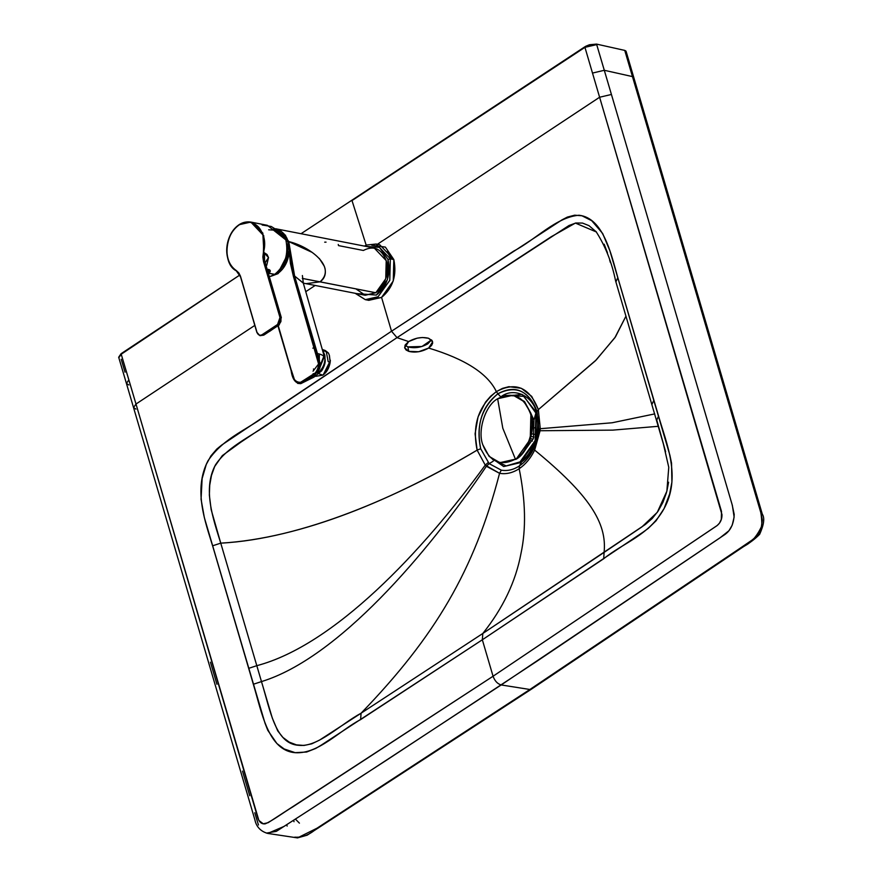 <?xml version="1.0" encoding="UTF-8"?>
<svg xmlns="http://www.w3.org/2000/svg" width="882" height="882" viewBox="0 0 882 882"><rect width="100%" height="100%" fill="white"/><g stroke="black" fill="none" stroke-linecap="round" stroke-linejoin="round"><path stroke-width="1.32" d="M536.51 412.611L522.078 394.353L500.921 396.834C513.302 386.878 532.882 395.566 536.51 412.611C542.463 428.134 533.555 455.674 520.303 462.675L503.677 466.556L488.981 456.237L503.677 466.556L520.303 462.675L535.782 440.912L536.51 412.611M535.881 413.041C541.68 428.178 532.993 455.035 520.071 461.87L506.191 465.928L492.718 459.566L506.191 465.928L520.071 461.87L535.165 440.647L535.881 413.041L523.963 396.349L505.287 395.39L523.963 396.349L535.881 413.041L533.952 420.064L531.063 413.834L533.952 420.064L535.881 413.041M523.544 452.212L533.478 438.233L533.952 420.064L533.478 438.233L523.544 452.212M532.463 427.395L535.076 427.913L532.463 427.395M533.158 439.17L530.457 438.641L533.158 439.17M533.853 436.998L531.074 436.458L533.853 436.998M534.481 434.363L531.67 433.812L534.481 434.363M529.839 440.526L532.43 441.033L529.839 440.526M530.92 413.349C536.388 427.594 528.208 452.852 516.047 459.279L500.237 462.73L516.047 459.279L530.247 439.313L530.92 413.349L530.291 413.228C535.749 427.472 527.568 452.731 515.419 459.158L499.918 462.664L489.113 456.38L482.763 444.682C489.631 461.892 500.524 466.721 515.419 459.158L502.806 428.222L497.635 398.752C485.486 405.18 477.305 430.438 482.763 444.682C477.305 430.438 485.486 405.18 497.635 398.752L513.126 395.235L523.941 401.531L530.92 413.349L524.57 401.652L513.765 395.368L524.459 401.519L530.92 413.349M515.419 459.158C527.568 452.731 535.749 427.472 530.291 413.228C523.412 396.018 512.53 391.189 497.635 398.752L502.806 428.222L515.419 459.158M287.962 241.525L287.466 259.584L277.598 273.354L272.593 275.57L277.676 273.299L287.455 259.606L287.962 241.525L286.22 241.238L287.962 241.525L276.099 229.077L287.951 241.855M355.843 288.844L365.258 295.261L375.809 292.758C385.445 284.776 388.918 274.059 386.217 260.609C381.41 248.548 373.792 245.174 363.362 250.466L338.523 245.604L338.247 244.468M326.042 242.142L324.697 242.175M278.238 325.623L291.402 370.738L278.238 325.623M294.61 276.033L317.421 353.517L316.197 353.792L293.386 276.298L318.942 365.236L317.961 369.503L315.668 372.722L299.858 382.777L296.914 382.413L294.676 380.318L291.369 370.275C292.328 382.667 300.718 386.062 308.38 377.65C317.696 374.828 321.676 363.252 316.208 353.836L317.421 353.517L319.505 360.683L319.648 368.819L314.874 374.762L309.262 378.521L313.937 377.121L309.262 378.521L308.38 377.65L309.262 378.521L303.673 382.182L314.874 374.762L319.648 368.819L319.505 360.683L317.421 353.517C322.029 354.509 324.367 355.997 324.433 357.982C324.367 355.997 322.029 354.509 317.421 353.517M312.217 252.406L288.756 241.58L276.716 228.912L288.635 241.183L289.087 243.664L289.23 251.238L277.742 273.552L271.491 276.066L277.742 273.552C284.533 268.58 288.359 261.149 289.23 251.238L288.756 241.58L294.621 276.033L303.32 283.144L324.488 357.177C326.02 360.672 325.083 365.225 321.665 370.848L313.937 377.121L300.806 383.637L303.673 382.182L300.729 383.659L297.642 383.383M289.23 251.238L290.432 263.531L293.397 276.309L289.23 251.238M271.017 276.253L278.128 273.618L289.406 253.63M303.298 283.067L294.621 276.033L293.397 276.309M268.657 229.794L280.697 230.533L288.524 241.569L273.53 228.703M275.603 228.747L374.211 248.007L386.217 260.609L385.743 278.778L375.809 292.758L302.317 278.414L320.045 281.832L306.01 283.662L320.045 281.832C324.609 278.602 326.23 273.993 324.907 268.018M324.378 266.386L319.35 258.492M285.007 235.119L285.581 235.229M305.944 283.651L364.961 295.216L375.809 292.758L320.045 281.832C336.869 267.048 309.979 246.563 288.756 241.58L291.81 264.258L294.621 276.033M268.36 273.453L268.646 270.289L267.819 271.612L268.646 270.289L267.4 270.201L268.668 270.3L268.36 273.442M268.315 269.484L270.079 270.983L267.334 269.969L268.668 270.068L267.191 269.484L268.315 269.484M269.671 270.454L268.503 269.528M269.969 270.752L267.511 269.363M270.035 271.623L269.925 270.498M263.52 261.579L262.869 256.783L263.42 252.484C265.581 242.263 264.016 233.84 258.724 227.236C252.958 221.349 246.409 220.588 239.066 224.965C231.966 230.147 227.92 237.908 226.939 248.261C226.63 258.591 229.717 265.989 236.211 270.487L238.802 272.891L240.521 276.364L257.015 332.415C258.095 335.116 259.804 335.877 262.13 334.686L277.576 324.466L279.98 317.52L263.52 261.579L279.98 317.52L277.576 324.466L262.13 334.686C259.804 335.877 258.095 335.116 257.015 332.415L259.87 335.623L262.45 335.039L277.896 324.819L280.454 317.421L263.52 261.579L263.894 252.594L262.869 257.191L263.52 261.579M257.015 332.415L240.389 275.978L238.802 272.891L236.211 270.487C222.253 263.74 224.965 233.168 239.209 224.866C252.869 215.032 269.462 232.705 263.42 252.484L263.751 235.748L250.83 222.077L239.209 224.701C224.855 233.278 222.253 264.016 236.321 270.84L240.632 276.728L257.015 332.415M267.169 269.396L268.701 269.429C270.796 270.267 270.818 271.524 268.756 273.188L274.71 274.357L269.341 276.783L274.71 274.357L268.558 273.321M239.209 224.701L250.83 222.077L262.814 233.046L263.894 252.594L268.514 257.566L266.728 265.35L268.514 257.566L265.173 262.538M282.449 234.943L285.856 239.904C288.745 254.325 285.029 265.802 274.71 274.357C285.029 265.802 288.745 254.325 285.856 239.904L267.389 225.318M259.804 335.513L263.365 335.215L259.87 335.623L257.015 332.624M260.212 335.667L263.927 335.039L279.23 324.885L281.303 317.531L265.184 262.571M281.193 317.178L264.556 261.392L264.479 252.869L263.894 252.594L263.354 257.136L263.983 261.469L264.556 261.392L281.303 317.619L278.811 324.995L281.303 317.619L264.556 261.392L263.983 261.469L280.983 317.277L278.811 324.995L280.928 321.533L280.983 317.277L280.377 317.156L277.896 324.819L279.186 324.73L269.495 331.456L278.701 325.083L277.896 324.819L262.45 335.039L263.365 335.215L259.87 335.623L256.916 332.558L240.532 276.871L236.266 270.818C220.687 258.68 226.817 235.406 235.913 227.302C240.246 223.025 245.218 221.283 250.83 222.077L267.345 225.307M262.163 225.009L271.248 226.476L278.855 231.227M265.228 262.814L268.514 257.566L267.026 254.49L264.479 252.869L264.556 261.392L265.405 263.453M268.756 273.188L268.558 272.483M388.003 259.429L379.481 247.357L366.063 246.42L379.481 247.357L388.003 259.429L390.351 258.867L376.195 244.027L390.351 258.867L388.003 259.429L387.441 279.66L376.393 295.073L356.813 293.618L376.393 295.073C387.088 286.297 390.969 274.445 388.036 259.529L388.003 259.429M355.148 293.287L365.291 299.648L377.992 296.815L389.756 280.399L390.351 258.867L389.789 280.289L378.08 296.76L365.291 299.648L355.424 293.342M365.291 299.648L368.764 300.332L381.553 297.443L393.262 280.972L393.824 259.551L390.351 258.867L393.824 259.551L379.668 244.7L376.195 244.027L366.636 245.02L364.398 246.089M371.785 245.218L385.379 247.103L393.824 259.551C396.999 275.405 392.909 288.028 381.553 297.443L367.055 299.891M391.498 259.088L387.077 251.734M330.331 360.672L323.429 374.464M313.463 368.963L313.65 369.79M313.044 371.179L318.865 363.616M319.339 354.377L319.284 359.911M316.539 371.818L319.879 368.026M318.931 365.435L320.056 362.723M312.856 348.158L314.4 347.684M317.388 372.281L324.047 355.788M317.564 373.262C323.165 368.72 325.579 362.723 324.841 355.259L323.066 350.981L324.841 355.259L317.564 373.262M314.433 373.582L313.11 373.736M329.438 355.545L330.177 362.348L329.284 355.104L328.402 352.987L326.384 352.26L328.17 361.62L330.177 362.348L326.053 372.127L322.812 375.148L315.778 376.305L322.812 375.148L318.689 373.67L322.812 375.148C326.627 372.524 329.085 368.257 330.177 362.348L328.17 361.62L326.384 352.26L328.402 352.987L325.37 350.562M322.867 350.143L328.402 352.987L328.986 354.332M326.23 371.906L330.331 360.584M330.331 360.176L330.309 361.256M294.775 837.15C302.372 837.746 309.78 834.769 317.002 828.209L529.895 689.492L688.787 583.123L751.916 540.181L757.241 535.727L761.111 528.527L762.302 520.137L761.298 514.261L632.46 76.591L756.977 499.598L758.311 500.557L633.805 77.55L632.46 76.591L604.302 70.284L632.46 76.591L624.754 50.406L632.46 76.591L633.805 77.55L626.099 51.377L624.754 50.406L596.552 44.1L611.424 94.462L599.606 97.241L721.972 514.614C722.071 519.917 719.899 523.941 715.467 526.708L493.06 676.24L717.242 525.474L719.447 523.18L721.311 519.399L721.498 511.461L599.606 97.241L377.43 244.27L599.606 97.241L592.495 73.074L599.606 97.241L611.424 94.462L604.302 70.284L592.495 73.074L584.942 47.341L592.495 73.074L604.302 70.284L596.706 44.607L584.942 47.341L351.995 200.578L366.195 245.207L351.995 200.578L584.942 47.341L596.552 44.1L584.788 46.845L301.082 233.686L585.802 46.239L589.452 44.75L596.552 44.1L624.754 50.406L625.944 51.068L626.033 52.126M493.06 676.24C494.791 680.959 497.492 683.859 501.174 684.95C497.492 683.859 494.791 680.959 493.06 676.24L292.824 806.854C283.508 812.421 272.858 820.558 265.217 823.843C261.436 824.317 258.834 821.903 257.434 816.589L135.993 404.033L254.81 325.403L135.993 404.033L133.546 407.594L135.938 409.116L133.546 407.594L135.993 404.033L258.878 820.458L263.233 823.788L268.15 822.697L493.06 676.24L482.333 639.781L493.06 676.24M128.805 384.949L126.424 383.427L128.86 379.888L135.993 404.033L121.066 353.715L239.838 275.008L121.209 354.222L128.86 379.888L126.424 383.427L254.854 819.676C255.229 821.076 256.541 830.337 267.742 833.424L283.993 826.434L385.478 760.879L536.432 661.555L719.966 537.866L728.973 530.71L732.214 525.165L734.133 517.084L732.369 505.43L611.424 94.462L732.104 504.526L734.199 514.404C733.802 524.327 730.285 531.306 723.648 535.352L501.174 684.95L362.844 775.576L276.331 831.351L266.441 833.115M305.822 291.644L315.172 285.459L305.822 291.644M381.575 297.421L391.52 331.224L561.999 219.861L567.358 217.082L574.667 215.186L581.966 215.781L591.734 220.72L602.649 233.465L609.892 250.775L669.901 455.277L671.533 463.105L671.908 482.156L669.681 493.876L664.08 508.561L656.054 520.788L648.16 528.45L642.956 532.243L482.333 639.781L321.092 745.235L315.723 748.443L306.627 752.026L295.194 752.666L284.18 748.983L276.904 743.548L267.775 730.296L265.019 723.218L204.337 517.58L201.063 499.212L202.132 478.54L206.289 464.384L210.919 455.906L216.774 449.081L221.757 445.013L391.52 331.224L381.575 297.421M121.209 354.222L118.816 357.75L121.209 354.222M126.424 383.427L118.673 357.243L121.066 353.715L118.772 357.486M125.035 372.182L121.209 359.261M529.895 689.492L501.174 684.95L529.895 689.492L317.002 828.209L297.499 837.9L307.19 835.166L531.372 689.195L529.895 689.492L531.372 689.195L743.206 546.862L741.707 547.16L743.206 546.862C749.954 542.849 755.433 538.67 759.634 534.316C763.955 524.735 764.848 518.01 762.302 514.118L758.311 500.557L756.977 499.598C760.24 506.775 761.861 515.496 761.839 525.76C756.767 537.039 750.064 544.172 741.707 547.16L529.895 689.492M258.459 825.001L254.766 812.763M249.749 795.74L242.506 771.122M216.939 684.267L210.445 662.206M286.716 824.681L287.135 826.081M294.015 821.715L293.596 820.271M317.002 828.209L318.479 827.922M520.193 468.011L519.134 466.6M537.833 432.511L538.814 429.027L537.05 411.442C528.296 390.263 515.242 384.376 497.889 393.78C481.826 406.492 476.093 424.804 480.69 448.74L489.157 463.634L501.307 470.161C507.426 471.209 513.456 469.797 519.388 465.939L521.791 461.628L519.388 465.939C525.286 461.97 530.049 456.237 533.665 448.751L537.833 432.511M493.203 461.22L489.157 463.634L493.203 461.22M500.789 396.922L497.889 393.78L500.789 396.922M486.379 466.28L499.565 473.314L501.307 470.161L489.157 463.634L486.379 466.28L489.157 463.634L480.69 448.74C475.828 425.918 481.561 407.605 497.889 393.78L496.368 391.619C478.419 405.952 472.013 425.455 477.129 450.129L480.69 448.74L477.129 450.129L485.254 465.112L488.132 462.565L485.254 465.112L486.379 466.28C426.954 554.392 337.586 658.336 261.48 681.588L272.306 718.08L277.753 730.913L282.924 737.44L289.241 742.137L296.363 744.86L303.97 745.455L311.754 743.824L319.571 740.086L361.08 713.207C434.98 636.716 474.284 570.588 499.565 473.314C506.202 474.428 512.74 472.895 519.167 468.717L519.388 465.939C513.456 469.797 507.426 471.209 501.307 470.161L499.565 473.314L485.254 465.112L477.129 450.129L475.089 433.823L478.033 416.954L485.508 402.159L490.613 396.261L496.368 391.619L497.889 393.78C515.981 384.828 529.035 390.715 537.05 411.442L538.373 409.601C529.608 387.341 515.606 381.344 496.368 391.619C487.757 373.593 465.178 359.073 428.652 348.059L418.663 351.742L408.741 351.367L406.029 349.956L404.651 347.817L405.224 344.928L408.642 341.566L397.01 337.641L240.698 442.268L222.319 455.63L214.679 466.49L211.471 475.453L209.729 485.166L209.354 495.111L211.162 509.642L220.754 543.147C301.931 538.924 399.623 496.566 477.129 450.129C393.923 499.444 301.622 538.494 220.754 543.147L256.805 665.678C333.815 645.381 421.993 552.43 485.254 465.112C421.993 552.43 333.815 645.381 256.805 665.678L261.48 681.588C337.586 658.336 426.954 554.392 486.379 466.28M537.05 411.442L538.814 429.027L540.258 428.707L538.373 409.601L537.05 411.442M538.814 429.027L538.659 430.89L540.082 430.736L540.258 428.707L538.814 429.027M538.659 430.89L533.665 448.751L534.646 450.096L540.082 430.736L538.659 430.89M617.819 277.643L616.033 281.567L615.603 280.906L663.385 443.944L668.765 467.295L666.858 491.208L657.266 512.354L641.909 526.907L604.093 552.397C607.158 522.783 588.967 494.692 534.646 450.096C588.967 494.692 607.158 522.783 604.093 552.397L603.707 558.736C623.309 542.772 648.932 535.363 663.804 509.09C681.532 477.405 666.594 444.065 658.578 416.095L617.819 277.643C611.061 253.718 603.31 217.986 579.044 215.241C556.178 217.082 535.76 239.551 513.743 251.083L391.52 331.224L397.01 337.641L391.52 331.224L269.66 412.6C249.143 429.225 224.315 436.689 207.998 460.779C192.993 489.521 205.374 522.177 212.606 545.804L220.754 543.147C213.036 518.44 202.496 488.837 215.506 464.836C228.482 445.178 255.096 434.826 275.162 419.038L397.01 337.641L551.217 236.74L575.406 223.08L596.43 231.988L588.967 225.638L582.506 223.069L575.803 223.003L568.989 225.516L397.01 337.641L408.642 341.566L417.208 338.148L422.467 337.508L428.553 338.258L432.158 340.661L432.665 343.131L431.541 345.49L428.652 348.059C465.178 359.073 487.757 373.593 496.368 391.619L502.542 388.367L508.903 386.68L521.328 388.3L531.703 396.371L538.373 409.601L540.258 428.707L534.646 450.096C530.71 458.21 525.551 464.417 519.167 468.717C525.551 464.417 530.71 458.21 534.646 450.096L533.665 448.751C530.049 456.237 525.286 461.97 519.388 465.939L519.167 468.717C512.74 472.895 506.202 474.428 499.565 473.314C474.284 570.588 434.98 636.716 361.08 713.207L482.829 633.463C502.972 608.26 515.683 581.635 520.964 553.587C526.234 529.101 525.639 500.811 519.167 468.717C525.639 500.811 526.234 529.101 520.964 553.587C515.683 581.635 502.972 608.26 482.829 633.463L645.282 524.536L652.195 518.528L658.126 511.086L662.966 502.266L666.516 492.476M538.373 409.601L595.405 360.782L614.864 337.729L625.977 316.12L615.427 336.924L596.232 359.933L538.373 409.601M610.399 262.549L609.66 260.058M607.489 252.88L604.181 244.193M540.258 428.707L612.119 422.776L654.731 413.901L612.119 422.776L540.258 428.707M540.082 430.736L612.747 430.129L658.369 426.293L612.747 430.129L540.082 430.736M666.88 491.12L668.6 482.211M665.612 451.716L656.759 419.997L658.578 416.095M361.08 713.207C340.198 724.519 317.95 747.319 299.075 745.334C275.338 744.287 270.421 710.859 261.48 681.588L253.343 684.267C261.722 711.995 268.084 751.001 295.635 752.721C318.6 753.967 339.526 730.572 360.606 719.602L361.08 713.207L360.606 719.602L482.333 639.781L482.829 633.463L361.08 713.207M428.652 348.059L432.654 341.863L428.553 338.258C422.015 336.703 415.389 337.806 408.642 341.566L404.64 347.762L408.741 351.367C415.246 352.921 421.883 351.83 428.652 348.059M431.507 339.89L421.949 346.505L407.859 346.88L408.741 351.367L407.859 346.88L405.025 345.292L407.859 346.88C414.551 348.577 421.199 347.563 427.814 343.837L431.507 339.89M212.606 545.804L248.669 668.347L256.805 665.678L220.754 543.147L212.606 545.804M248.669 668.347L253.343 684.267L261.48 681.588L256.805 665.678L248.669 668.347M653.893 400.185L652.074 404.11M604.093 552.397L482.829 633.463L482.333 639.781L603.707 558.736L604.093 552.397M499.918 462.664L500.557 462.796M513.765 395.368L513.126 395.235M272.505 275.614L277.753 273.332L282.769 268.712L287.62 259.617L289.208 250.4L288.116 241.624C287.609 239.441 285.084 231.635 276.088 229.077M300.729 383.659C295.503 383.538 292.295 379.183 291.115 370.583L277.94 325.844M303.331 283.177L306.01 283.662M302.394 275.537L303.32 283.144M268.9 273.067L270.079 270.983M325.226 350.507L322.724 349.603M315.921 376.36L315.348 376.151M295.404 819.113L299.417 823.138M267.731 833.424L297.51 837.9M596.089 231.591L596.045 231.558C605.372 246.1 611.888 262.549 615.592 280.906"/></g></svg>
